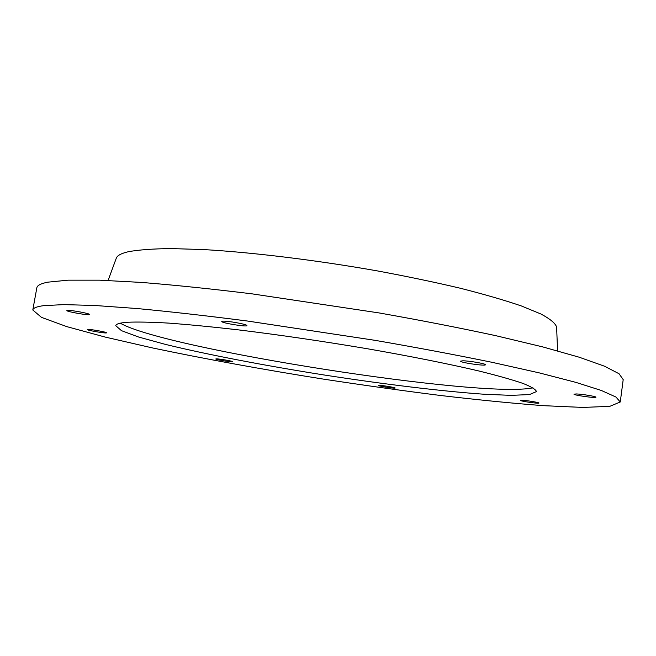 <?xml version="1.0" encoding="UTF-8"?>
<svg xmlns="http://www.w3.org/2000/svg" width="656" height="656" viewBox="0 0 656 656"><rect width="100%" height="100%" fill="white"/><g stroke="black" fill="none" stroke-linecap="round" stroke-linejoin="round"><path stroke-width="0.98" d="M32.8 309.985L36.843 287.787C37.203 285.434 40.844 283.556 47.765 282.17L68.158 280.169L99.54 280.178L141.581 282.433C174.545 285.065 211.33 288.87 251.937 293.839L379.275 312.961C421.308 320.407 460.217 327.992 495.985 335.724L542.717 346.901L579.158 357.2L604.578 366.237L619.043 373.74L623.2 379.611L620.264 401.98L609.777 406.351L582.733 407.425L543.225 405.662C512.074 403.268 477.814 399.873 440.455 395.478C402.12 390.64 362.94 385.154 322.924 379.037C262.121 369.377 205.271 359.004 152.372 347.91L105.026 337.036L66.871 326.647L41.451 317.356L32.8 309.985C33.087 308.058 36.654 306.623 43.501 305.671L63.771 304.605L95.063 305.499L137.055 308.533C170.019 311.633 206.829 315.798 247.484 321.03L375.093 340.341C417.249 347.647 456.281 354.978 492.189 362.342L539.117 372.846L575.763 382.341L601.355 390.476L615.968 397.044L620.264 401.98M116.26 258.292L116.358 258.021C117.367 255.455 121.376 253.347 128.379 251.715C138.621 249.838 152.848 248.788 171.068 248.575L203.409 249.559C251.879 252.314 315.331 259.997 376.405 270.731C406.466 276.299 434.411 282.129 460.233 288.222C484.276 294.323 504.677 300.243 521.454 305.983L540.905 313.994C550.081 318.914 555.304 323.236 556.591 326.959L556.6 327.246M532.918 387.786C483.456 398.938 163.984 348.91 120.302 323.178M127.444 322.26C137.35 321.809 151.126 322.096 168.789 323.113C188.584 324.581 211.429 326.786 237.333 329.738C278.792 334.798 321.981 341.112 366.917 348.672C410.295 356.208 449.188 363.998 479.347 371.099C497.74 375.658 512.262 379.758 522.906 383.399C531.253 386.712 535.772 389.443 536.469 391.575L529.515 394.559L511.18 395.371L483.71 394.215C440.66 391.165 382.546 384.047 323.572 374.904C264.622 365.572 207.107 354.593 165.197 344.334L138.678 337.045L121.475 330.665L115.759 325.688C116.005 323.974 119.9 322.834 127.444 322.26M462.775 360.808C468.999 360.759 486.211 363.76 485.44 364.752C485.76 366.31 459.807 362.53 460.578 361.144L462.775 360.808M67.314 310.378C70.299 309.862 90.331 313.576 89.503 314.486C89.815 315.749 66.174 311.649 66.863 310.55L67.314 310.378M87.724 329.419C90.397 329.132 107.174 332.166 106.502 332.805C106.797 333.732 86.731 330.329 87.297 329.542L87.724 329.419M216.48 358.873C219.588 358.824 233.356 361.243 232.798 361.735C233.069 362.489 215.299 359.619 215.791 358.98L216.48 358.873M379.537 385.359C383.399 385.474 395.65 387.565 395.15 388.024C395.42 388.762 377.864 386.072 378.356 385.449L379.537 385.359M522.258 400.258C527.137 400.472 539.486 402.546 538.97 403.063C539.265 403.932 519.806 401.111 520.356 400.365L522.258 400.258M576.509 393.953C582.479 394.158 596.534 396.519 595.935 397.216C596.255 398.381 573.311 395.174 573.967 394.149L576.509 393.953M222.786 321.161C227.452 320.718 247.779 324.458 246.877 325.589C247.181 327.205 220.957 322.9 221.744 321.465L222.786 321.161M116.358 258.021L108.084 280.481M556.591 326.959L557.6 350.878"/></g></svg>
